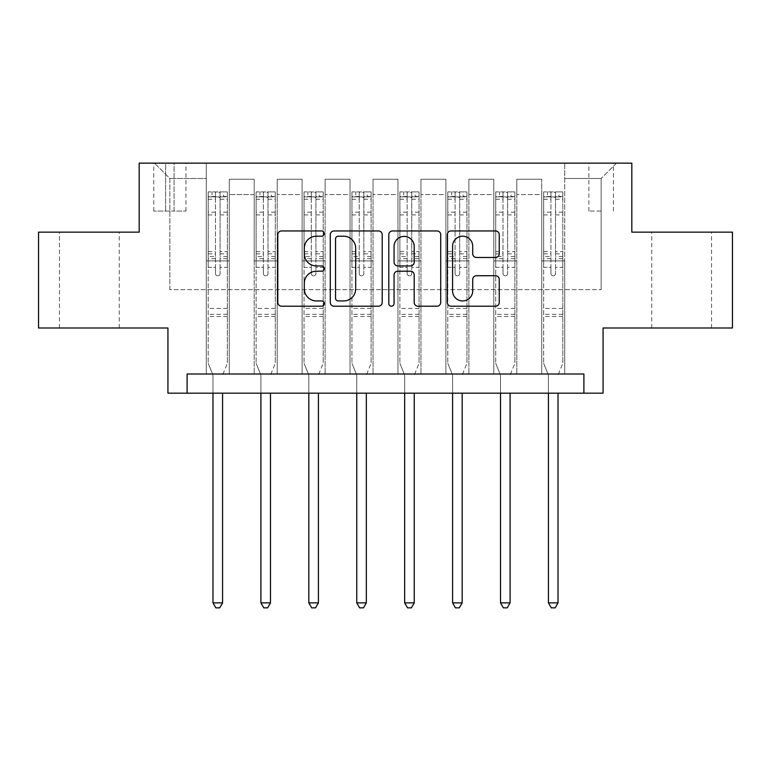 <?xml version="1.0" encoding="UTF-8"?>
<svg xmlns="http://www.w3.org/2000/svg" width="771" height="771" viewBox="0 0 771 771"><rect width="100%" height="100%" fill="white"/><g stroke="black" fill="none" stroke-linecap="round" stroke-linejoin="round"><path stroke-width="0.58" stroke-dasharray="3.85 2.89" d="M324.167 233.574A2.631 2.631 0 0 0 321.526 230.943L281.55 230.943A3.759 3.759 0 0 0 277.782 234.702L277.782 302.444A3.759 3.759 0 0 0 281.55 306.203L321.526 306.203A2.631 2.631 0 0 0 324.167 303.572A2.631 2.631 0 0 0 321.526 300.931L316.351 300.931A12.037 12.037 0 0 1 304.314 288.894L304.314 283.246A12.037 12.037 0 0 1 316.351 271.209L321.526 271.209A2.631 2.631 0 0 0 324.167 268.568A2.631 2.631 0 0 0 321.526 265.937L316.351 265.937A12.037 12.037 0 0 1 304.314 253.9L304.314 248.252A12.037 12.037 0 0 1 316.351 236.205L321.526 236.205A2.631 2.631 0 0 0 324.167 233.574M681.651 232.148L711.556 232.148L681.651 232.148M681.651 327.993L711.556 327.993L681.651 327.993M89.349 232.148L59.444 232.148L89.349 232.148M89.349 327.993L59.444 327.993L89.349 327.993M601.149 163.144L588.88 163.144L601.149 163.144M601.149 211.071L588.88 211.071L601.149 211.071M732.45 232.148L732.45 327.993L603.067 327.993L603.067 393.171L167.933 393.171L167.933 327.993L38.55 327.993L38.55 232.148L139.185 232.148L139.185 163.144L631.815 163.144L631.815 232.148L732.45 232.148M187.102 393.171L187.102 374.002L187.102 393.171L187.102 374.002L583.898 374.002L187.102 374.002L583.898 374.002L583.898 393.171M206.271 374.002L229.276 374.002L206.271 374.002L229.276 374.002L206.271 374.002L206.271 163.144L154.518 163.144L616.482 163.144L564.729 163.144L564.729 374.002L541.724 374.002L564.729 374.002L541.724 374.002L564.729 374.002L564.729 163.144L564.729 260.906L564.729 178.477L601.149 178.477L564.729 178.477L564.729 163.144L206.271 163.144L206.271 260.906L229.276 260.906L229.276 194.581L229.276 374.002L229.276 179.248L229.276 374.002L229.276 260.906L206.271 260.906L206.271 178.477L169.851 178.477L206.271 178.477L206.271 163.144L206.271 374.002M254.199 374.002L277.194 374.002L254.199 374.002L277.194 374.002L254.199 374.002L254.199 179.248L229.276 179.248L254.199 179.248L254.199 374.002L254.199 260.906L277.194 260.906L277.194 194.581L277.194 374.002L277.194 179.248L277.194 374.002L277.194 260.906L254.199 260.906L254.199 194.581L254.199 374.002M302.116 374.002L325.121 374.002L302.116 374.002L325.121 374.002L302.116 374.002L302.116 179.248L277.194 179.248L277.194 194.581L277.194 179.248L302.116 179.248L302.116 374.002L302.116 260.906L325.121 260.906L325.121 194.581L325.121 374.002L325.121 179.248L325.121 374.002L325.121 260.906L302.116 260.906L302.116 194.581L302.116 260.906L325.121 260.906L302.116 260.906L302.116 374.002M350.034 374.002L373.039 374.002L350.034 374.002L373.039 374.002L350.034 374.002L350.034 179.248L325.121 179.248L325.121 194.581L325.121 179.248L350.034 179.248L350.034 374.002L350.034 260.906L373.039 260.906L373.039 194.581L373.039 374.002L373.039 179.248L373.039 374.002L373.039 260.906L350.034 260.906L350.034 194.581L350.034 260.906L373.039 260.906L350.034 260.906L350.034 374.002M397.961 374.002L420.966 374.002L397.961 374.002L420.966 374.002L397.961 374.002L397.961 179.248L373.039 179.248L373.039 194.581L373.039 179.248L397.961 179.248L397.961 374.002L397.961 260.906L420.966 260.906L420.966 194.581L420.966 374.002L420.966 179.248L420.966 374.002L420.966 260.906L397.961 260.906L397.961 194.581L397.961 260.906L420.966 260.906L397.961 260.906L397.961 374.002M445.879 374.002L468.884 374.002L445.879 374.002L468.884 374.002L445.879 374.002L445.879 179.248L420.966 179.248L420.966 194.581L420.966 179.248L445.879 179.248L445.879 374.002L445.879 260.906L468.884 260.906L468.884 194.581L468.884 374.002L468.884 179.248L468.884 374.002L468.884 260.906L445.879 260.906L445.879 194.581L445.879 260.906L468.884 260.906L445.879 260.906L445.879 374.002M493.806 374.002L516.801 374.002L493.806 374.002L516.801 374.002L493.806 374.002L493.806 179.248L468.884 179.248L468.884 194.581L468.884 179.248L493.806 179.248L493.806 374.002L493.806 260.906L516.801 260.906L516.801 194.581L516.801 374.002L516.801 179.248L516.801 374.002L516.801 260.906L493.806 260.906L493.806 194.581L493.806 260.906L516.801 260.906L493.806 260.906L493.806 374.002M165.64 163.144L153.757 163.144L165.64 163.144L165.64 211.071L153.757 211.071L174.073 211.071L165.64 211.071L165.64 163.144M174.073 163.144L185.956 163.144L174.073 163.144L174.073 211.071L185.956 211.071L174.073 211.071L174.073 163.144M169.851 289.655L169.851 178.477L154.518 163.144L169.851 178.477L169.851 289.655L601.149 289.655L169.851 289.655M601.149 289.655L601.149 178.477L601.149 289.655M541.724 260.906L564.729 260.906L564.729 374.002L564.729 260.906L541.724 260.906L541.724 194.581L541.724 260.906L564.729 260.906L541.724 260.906L541.724 374.002L541.724 179.248L516.801 179.248L516.801 194.581L516.801 179.248L541.724 179.248L541.724 374.002L541.724 260.906M206.271 260.906L229.276 260.906L206.271 260.906M254.199 179.248L229.276 179.248L254.199 179.248L254.199 194.581L254.199 179.248M254.199 260.906L277.194 260.906L254.199 260.906M302.116 194.581L302.116 179.248L302.116 194.581L277.194 194.581L302.116 194.581M350.034 194.581L350.034 179.248L350.034 194.581L325.121 194.581L350.034 194.581M397.961 194.581L397.961 179.248L397.961 194.581L373.039 194.581L397.961 194.581M445.879 194.581L445.879 179.248L445.879 194.581L420.966 194.581L445.879 194.581M493.806 194.581L493.806 179.248L493.806 194.581L468.884 194.581L493.806 194.581M541.724 194.581L541.724 179.248L541.724 194.581L516.801 194.581L541.724 194.581M302.116 179.248L277.194 179.248L302.116 179.248M350.034 179.248L325.121 179.248L350.034 179.248M397.961 179.248L373.039 179.248L397.961 179.248M445.879 179.248L420.966 179.248L445.879 179.248M493.806 179.248L468.884 179.248L493.806 179.248M541.724 179.248L516.801 179.248L541.724 179.248M616.482 163.144L601.149 178.477L616.482 163.144M382.204 302.444L382.204 234.702A3.759 3.759 0 0 0 378.445 230.943L334.036 230.943A3.759 3.759 0 0 0 330.277 234.702L330.277 302.444A3.759 3.759 0 0 0 334.036 306.203L378.445 306.203A3.759 3.759 0 0 0 382.204 302.444M338.18 236.205A2.631 2.631 0 0 0 335.549 238.846L335.549 298.3A2.631 2.631 0 0 0 338.18 300.931L343.635 300.931A12.037 12.037 0 0 0 355.682 288.894L355.682 248.252A12.037 12.037 0 0 0 343.635 236.205L338.18 236.205M392.555 230.943L436.964 230.943A3.759 3.759 0 0 1 440.723 234.702L440.723 302.444A3.759 3.759 0 0 1 436.964 306.203L417.959 306.203A3.759 3.759 0 0 1 414.191 302.444L414.191 274.968A3.759 3.759 0 0 0 410.432 271.209L397.826 271.209A3.759 3.759 0 0 0 394.058 274.968L394.058 303.572A2.631 2.631 0 0 1 391.427 306.203A2.631 2.631 0 0 1 388.796 303.572L388.796 234.702A3.759 3.759 0 0 1 392.555 230.943M414.191 246.46A10.062 10.062 0 0 0 404.129 236.398A10.062 10.062 0 0 0 394.058 246.46L394.058 262.179A3.759 3.759 0 0 0 397.826 265.937L410.432 265.937A3.759 3.759 0 0 0 414.191 262.179L414.191 246.46M476.468 257.475L495.474 257.475A3.759 3.759 0 0 0 499.242 253.707L499.242 234.702A3.759 3.759 0 0 0 495.474 230.943L451.074 230.943A3.759 3.759 0 0 0 447.305 234.702L447.305 302.444A3.759 3.759 0 0 0 451.074 306.203L495.474 306.203A3.759 3.759 0 0 0 499.242 302.444L499.242 279.488A3.759 3.759 0 0 0 495.474 275.719L476.468 275.719A3.759 3.759 0 0 0 472.71 279.488L472.71 290.869A10.062 10.062 0 0 1 462.639 300.931A10.062 10.062 0 0 1 452.577 290.869L452.577 246.277A10.062 10.062 0 0 1 462.639 236.205A10.062 10.062 0 0 1 472.71 246.277L472.71 253.707A3.759 3.759 0 0 0 476.468 257.475M215.475 273.56A2.303 2.303 0 0 0 217.779 275.854A2.303 2.303 0 0 1 215.475 273.56L215.475 267.344L215.475 273.56M227.262 191.902L223.523 191.902L223.523 196.884L227.358 196.884L227.358 191.902L208.189 191.902L208.189 363.266L208.189 267.344L215.475 267.344L215.475 256.483L208.189 256.483M208.189 191.902L208.189 267.344L215.475 267.344L215.475 197.887C217.008 196.557 218.54 196.557 220.072 197.887L220.072 251.683L227.358 251.683L227.358 363.266L227.358 267.344L220.072 267.344L220.072 273.56A2.303 2.303 0 0 1 217.779 275.854A2.303 2.303 0 0 0 220.072 273.56L220.072 251.683M227.358 196.884L227.358 251.683M227.358 191.902L227.358 267.344L220.072 267.344L220.072 192.374L215.475 192.374L215.475 256.483M223.523 191.902L208.286 191.902M223.523 196.884L212.025 196.884L212.025 191.902M208.189 196.884L227.262 196.884M208.286 196.884L212.025 196.884M222.848 374.484L227.358 363.266L222.848 374.484A3.836 3.836 0 0 0 222.568 375.92A3.836 3.836 0 0 1 222.848 374.484M212.979 393.171L212.979 375.92A3.836 3.836 0 0 0 212.709 374.484L208.189 363.266L212.709 374.484A3.836 3.836 0 0 1 212.979 375.92L212.979 602.874L222.568 602.874L222.568 393.171M227.358 316.495L208.189 316.495M212.979 602.874L215.861 607.856L219.696 607.856L222.568 602.874M215.475 197.887L215.475 192.374M220.072 197.887L220.072 192.374M263.393 273.56A2.303 2.303 0 0 0 265.696 275.854A2.303 2.303 0 0 1 263.393 273.56L263.393 267.344L263.393 273.56M275.189 191.902L271.45 191.902L271.45 196.884L275.286 196.884L275.286 191.902L256.117 191.902L256.117 363.266L256.117 267.344L263.393 267.344L263.393 256.483L256.117 256.483M256.117 191.902L256.117 267.344L263.393 267.344L263.393 197.887C264.925 196.557 266.458 196.557 268 197.887L268 251.683L275.286 251.683L275.286 363.266L275.286 267.344L268 267.344L268 273.56A2.303 2.303 0 0 1 265.696 275.854A2.303 2.303 0 0 0 268 273.56L268 251.683M275.286 196.884L275.286 251.683M275.286 191.902L275.286 267.344L268 267.344L268 192.374L263.393 192.374L263.393 256.483M271.45 191.902L256.213 191.902M271.45 196.884L259.943 196.884L259.943 191.902M256.117 196.884L275.189 196.884M256.213 196.884L259.943 196.884M270.766 374.484L275.286 363.266L270.766 374.484A3.836 3.836 0 0 0 270.486 375.92A3.836 3.836 0 0 1 270.766 374.484M260.906 393.171L260.906 375.92A3.836 3.836 0 0 0 260.627 374.484L256.117 363.266L260.627 374.484A3.836 3.836 0 0 1 260.906 375.92L260.906 602.874L270.486 602.874L270.486 393.171M275.286 316.495L256.117 316.495M260.906 602.874L263.778 607.856L267.614 607.856L270.486 602.874M263.393 197.887L263.393 192.374M268 197.887L268 192.374M311.32 273.56A2.303 2.303 0 0 0 313.614 275.854A2.303 2.303 0 0 1 311.32 273.56L311.32 267.344L311.32 273.56M323.107 191.902L319.367 191.902L319.367 196.884L323.203 196.884L323.203 191.902L304.034 191.902L304.034 363.266L304.034 267.344L311.32 267.344L311.32 256.483L304.034 256.483M304.034 191.902L304.034 267.344L311.32 267.344L311.32 197.887C312.843 196.557 314.385 196.557 315.917 197.887L315.917 251.683L323.203 251.683L323.203 363.266L323.203 267.344L315.917 267.344L315.917 273.56A2.303 2.303 0 0 1 313.614 275.854A2.303 2.303 0 0 0 315.917 273.56L315.917 251.683M323.203 196.884L323.203 251.683M323.203 191.902L323.203 267.344L315.917 267.344L315.917 192.374L311.32 192.374L311.32 256.483M319.367 191.902L304.131 191.902M319.367 196.884L307.87 196.884L307.87 191.902M304.034 196.884L323.107 196.884M304.131 196.884L307.87 196.884M318.683 374.484L323.203 363.266L318.683 374.484A3.836 3.836 0 0 0 318.413 375.92A3.836 3.836 0 0 1 318.683 374.484M308.824 393.171L308.824 375.92A3.836 3.836 0 0 0 308.545 374.484L304.034 363.266L308.545 374.484A3.836 3.836 0 0 1 308.824 375.92L308.824 602.874L318.413 602.874L318.413 393.171M323.203 316.495L304.034 316.495M308.824 602.874L311.706 607.856L315.532 607.856L318.413 602.874M311.32 197.887L311.32 192.374M315.917 197.887L315.917 192.374M359.238 273.56A2.303 2.303 0 0 0 361.541 275.854A2.303 2.303 0 0 1 359.238 273.56L359.238 267.344L359.238 273.56M371.024 191.902L367.285 191.902L367.285 196.884L371.121 196.884L371.121 191.902L351.952 191.902L351.952 363.266L351.952 267.344L359.238 267.344L359.238 256.483L351.952 256.483M351.952 191.902L351.952 267.344L359.238 267.344L359.238 197.887C360.77 196.557 362.303 196.557 363.835 197.887L363.835 251.683L371.121 251.683L371.121 363.266L371.121 267.344L363.835 267.344L363.835 273.56A2.303 2.303 0 0 1 361.541 275.854A2.303 2.303 0 0 0 363.835 273.56L363.835 251.683M371.121 196.884L371.121 251.683M371.121 191.902L371.121 267.344L363.835 267.344L363.835 192.374L359.238 192.374L359.238 256.483M367.285 191.902L352.048 191.902M367.285 196.884L355.788 196.884L355.788 191.902M351.952 196.884L371.024 196.884M352.048 196.884L355.788 196.884M366.611 374.484L371.121 363.266L366.611 374.484A3.836 3.836 0 0 0 366.331 375.92A3.836 3.836 0 0 1 366.611 374.484M356.751 393.171L356.751 375.92A3.836 3.836 0 0 0 356.472 374.484L351.952 363.266L356.472 374.484A3.836 3.836 0 0 1 356.751 375.92L356.751 602.874L366.331 602.874L366.331 393.171M371.121 316.495L351.952 316.495M356.751 602.874L359.623 607.856L363.459 607.856L366.331 602.874M359.238 197.887L359.238 192.374M363.835 197.887L363.835 192.374M407.165 273.56A2.303 2.303 0 0 0 409.459 275.854A2.303 2.303 0 0 1 407.165 273.56L407.165 267.344L407.165 273.56M418.952 191.902L415.212 191.902L415.212 196.884L419.048 196.884L419.048 191.902L399.879 191.902L399.879 363.266L399.879 267.344L407.165 267.344L407.165 256.483L399.879 256.483M399.879 191.902L399.879 267.344L407.165 267.344L407.165 197.887C408.688 196.557 410.22 196.557 411.762 197.887L411.762 251.683L419.048 251.683L419.048 363.266L419.048 267.344L411.762 267.344L411.762 273.56A2.303 2.303 0 0 1 409.459 275.854A2.303 2.303 0 0 0 411.762 273.56L411.762 251.683M419.048 196.884L419.048 251.683M419.048 191.902L419.048 267.344L411.762 267.344L411.762 192.374L407.165 192.374L407.165 256.483M415.212 191.902L399.976 191.902M415.212 196.884L403.715 196.884L403.715 191.902M399.879 196.884L418.952 196.884M399.976 196.884L403.715 196.884M414.528 374.484L419.048 363.266L414.528 374.484A3.836 3.836 0 0 0 414.249 375.92A3.836 3.836 0 0 1 414.528 374.484M404.669 393.171L404.669 375.92A3.836 3.836 0 0 0 404.389 374.484L399.879 363.266L404.389 374.484A3.836 3.836 0 0 1 404.669 375.92L404.669 602.874L414.249 602.874L414.249 393.171M419.048 316.495L399.879 316.495M404.669 602.874L407.541 607.856L411.377 607.856L414.249 602.874M407.165 197.887L407.165 192.374M411.762 197.887L411.762 192.374M455.083 273.56A2.303 2.303 0 0 0 457.386 275.854A2.303 2.303 0 0 1 455.083 273.56L455.083 267.344L455.083 273.56M466.869 191.902L463.13 191.902L463.13 196.884L466.966 196.884L466.966 191.902L447.797 191.902L447.797 363.266L447.797 267.344L455.083 267.344L455.083 256.483L447.797 256.483M447.797 191.902L447.797 267.344L455.083 267.344L455.083 197.887C456.615 196.557 458.147 196.557 459.68 197.887L459.68 251.683L466.966 251.683L466.966 363.266L466.966 267.344L459.68 267.344L459.68 273.56A2.303 2.303 0 0 1 457.386 275.854A2.303 2.303 0 0 0 459.68 273.56L459.68 251.683M466.966 196.884L466.966 251.683M466.966 191.902L466.966 267.344L459.68 267.344L459.68 192.374L455.083 192.374L455.083 256.483M463.13 191.902L447.893 191.902M463.13 196.884L451.633 196.884L451.633 191.902M447.797 196.884L466.869 196.884M447.893 196.884L451.633 196.884M462.455 374.484L466.966 363.266L462.455 374.484A3.836 3.836 0 0 0 462.176 375.92A3.836 3.836 0 0 1 462.455 374.484M452.587 393.171L452.587 375.92A3.836 3.836 0 0 0 452.317 374.484L447.797 363.266L452.317 374.484A3.836 3.836 0 0 1 452.587 375.92L452.587 602.874L462.176 602.874L462.176 393.171M466.966 316.495L447.797 316.495M452.587 602.874L455.468 607.856L459.294 607.856L462.176 602.874M455.083 197.887L455.083 192.374M459.68 197.887L459.68 192.374M503 273.56A2.303 2.303 0 0 0 505.304 275.854A2.303 2.303 0 0 1 503 273.56L503 267.344L503 273.56M514.787 191.902L511.057 191.902L511.057 196.884L514.883 196.884L514.883 191.902L495.714 191.902L495.714 363.266L495.714 267.344L503 267.344L503 256.483L495.714 256.483M495.714 191.902L495.714 267.344L503 267.344L503 197.887C504.533 196.557 506.065 196.557 507.607 197.887L507.607 251.683L514.883 251.683L514.883 363.266L514.883 267.344L507.607 267.344L507.607 273.56A2.303 2.303 0 0 1 505.304 275.854A2.303 2.303 0 0 0 507.607 273.56L507.607 251.683M514.883 196.884L514.883 251.683M514.883 191.902L514.883 267.344L507.607 267.344L507.607 192.374L503 192.374L503 256.483M511.057 191.902L495.811 191.902M511.057 196.884L499.55 196.884L499.55 191.902M495.714 196.884L514.787 196.884M495.811 196.884L499.55 196.884M510.373 374.484L514.883 363.266L510.373 374.484A3.836 3.836 0 0 0 510.094 375.92A3.836 3.836 0 0 1 510.373 374.484M500.514 393.171L500.514 375.92A3.836 3.836 0 0 0 500.234 374.484L495.714 363.266L500.234 374.484A3.836 3.836 0 0 1 500.514 375.92L500.514 602.874L510.094 602.874L510.094 393.171M514.883 316.495L495.714 316.495M500.514 602.874L503.386 607.856L507.222 607.856L510.094 602.874M503 197.887L503 192.374M507.607 197.887L507.607 192.374M550.928 273.56A2.303 2.303 0 0 0 553.221 275.854A2.303 2.303 0 0 1 550.928 273.56L550.928 267.344L550.928 273.56M562.714 191.902L558.975 191.902L558.975 196.884L562.811 196.884L562.811 191.902L543.642 191.902L543.642 363.266L543.642 267.344L550.928 267.344L550.928 256.483L543.642 256.483M543.642 191.902L543.642 267.344L550.928 267.344L550.928 197.887C552.45 196.557 553.983 196.557 555.525 197.887L555.525 251.683L562.811 251.683L562.811 363.266L562.811 267.344L555.525 267.344L555.525 273.56A2.303 2.303 0 0 1 553.221 275.854A2.303 2.303 0 0 0 555.525 273.56L555.525 251.683M562.811 196.884L562.811 251.683M562.811 191.902L562.811 267.344L555.525 267.344L555.525 192.374L550.928 192.374L550.928 256.483M558.975 191.902L543.738 191.902M558.975 196.884L547.477 196.884L547.477 191.902M543.642 196.884L562.714 196.884M543.738 196.884L547.477 196.884M558.291 374.484L562.811 363.266L558.291 374.484A3.836 3.836 0 0 0 558.021 375.92A3.836 3.836 0 0 1 558.291 374.484M548.432 393.171L548.432 375.92A3.836 3.836 0 0 0 548.152 374.484L543.642 363.266L548.152 374.484A3.836 3.836 0 0 1 548.432 375.92L548.432 602.874L558.021 602.874L558.021 393.171M562.811 316.495L543.642 316.495M548.432 602.874L551.304 607.856L555.139 607.856L558.021 602.874M550.928 197.887L550.928 192.374M555.525 197.887L555.525 192.374M254.199 194.581L229.276 194.581L254.199 194.581M215.475 212.15L208.189 212.15M208.189 214.887L215.475 214.887M208.189 251.683L215.475 251.683M227.358 308.439L208.189 308.439M215.475 258.661L208.189 258.661M227.358 258.661L220.072 258.661M208.189 253.861L215.475 253.861M220.072 253.861L227.358 253.861M227.358 256.483L220.072 256.483M227.358 212.15L220.072 212.15M220.072 214.887L227.358 214.887M215.475 196.489L208.189 196.489M208.189 199.217L215.475 199.217M227.358 196.489L220.072 196.489M220.072 199.217L227.358 199.217M227.358 314.337L208.189 314.337M263.393 212.15L256.117 212.15M256.117 214.887L263.393 214.887M256.117 251.683L263.393 251.683M275.286 308.439L256.117 308.439M263.393 258.661L256.117 258.661M275.286 258.661L268 258.661M256.117 253.861L263.393 253.861M268 253.861L275.286 253.861M275.286 256.483L268 256.483M275.286 212.15L268 212.15M268 214.887L275.286 214.887M263.393 196.489L256.117 196.489M256.117 199.217L263.393 199.217M275.286 196.489L268 196.489M268 199.217L275.286 199.217M275.286 314.337L256.117 314.337M311.32 212.15L304.034 212.15M304.034 214.887L311.32 214.887M304.034 251.683L311.32 251.683M323.203 308.439L304.034 308.439M311.32 258.661L304.034 258.661M323.203 258.661L315.917 258.661M304.034 253.861L311.32 253.861M315.917 253.861L323.203 253.861M323.203 256.483L315.917 256.483M323.203 212.15L315.917 212.15M315.917 214.887L323.203 214.887M311.32 196.489L304.034 196.489M304.034 199.217L311.32 199.217M323.203 196.489L315.917 196.489M315.917 199.217L323.203 199.217M323.203 314.337L304.034 314.337M359.238 212.15L351.952 212.15M351.952 214.887L359.238 214.887M351.952 251.683L359.238 251.683M371.121 308.439L351.952 308.439M359.238 258.661L351.952 258.661M371.121 258.661L363.835 258.661M351.952 253.861L359.238 253.861M363.835 253.861L371.121 253.861M371.121 256.483L363.835 256.483M371.121 212.15L363.835 212.15M363.835 214.887L371.121 214.887M359.238 196.489L351.952 196.489M351.952 199.217L359.238 199.217M371.121 196.489L363.835 196.489M363.835 199.217L371.121 199.217M371.121 314.337L351.952 314.337M407.165 212.15L399.879 212.15M399.879 214.887L407.165 214.887M399.879 251.683L407.165 251.683M419.048 308.439L399.879 308.439M407.165 258.661L399.879 258.661M419.048 258.661L411.762 258.661M399.879 253.861L407.165 253.861M411.762 253.861L419.048 253.861M419.048 256.483L411.762 256.483M419.048 212.15L411.762 212.15M411.762 214.887L419.048 214.887M407.165 196.489L399.879 196.489M399.879 199.217L407.165 199.217M419.048 196.489L411.762 196.489M411.762 199.217L419.048 199.217M419.048 314.337L399.879 314.337M455.083 212.15L447.797 212.15M447.797 214.887L455.083 214.887M447.797 251.683L455.083 251.683M466.966 308.439L447.797 308.439M455.083 258.661L447.797 258.661M466.966 258.661L459.68 258.661M447.797 253.861L455.083 253.861M459.68 253.861L466.966 253.861M466.966 256.483L459.68 256.483M466.966 212.15L459.68 212.15M459.68 214.887L466.966 214.887M455.083 196.489L447.797 196.489M447.797 199.217L455.083 199.217M466.966 196.489L459.68 196.489M459.68 199.217L466.966 199.217M466.966 314.337L447.797 314.337M503 212.15L495.714 212.15M495.714 214.887L503 214.887M495.714 251.683L503 251.683M514.883 308.439L495.714 308.439M503 258.661L495.714 258.661M514.883 258.661L507.607 258.661M495.714 253.861L503 253.861M507.607 253.861L514.883 253.861M514.883 256.483L507.607 256.483M514.883 212.15L507.607 212.15M507.607 214.887L514.883 214.887M503 196.489L495.714 196.489M495.714 199.217L503 199.217M514.883 196.489L507.607 196.489M507.607 199.217L514.883 199.217M514.883 314.337L495.714 314.337M550.928 212.15L543.642 212.15M543.642 214.887L550.928 214.887M543.642 251.683L550.928 251.683M562.811 308.439L543.642 308.439M550.928 258.661L543.642 258.661M562.811 258.661L555.525 258.661M543.642 253.861L550.928 253.861M555.525 253.861L562.811 253.861M562.811 256.483L555.525 256.483M562.811 212.15L555.525 212.15M555.525 214.887L562.811 214.887M550.928 196.489L543.642 196.489M543.642 199.217L550.928 199.217M562.811 196.489L555.525 196.489M555.525 199.217L562.811 199.217M562.811 314.337L543.642 314.337M651.755 327.993L651.755 232.148M59.444 327.993L59.444 232.148M588.88 211.071L588.88 163.144M153.757 211.071L153.757 163.144M185.956 211.071L185.956 163.144M613.417 211.071L613.417 163.144M119.245 327.993L119.245 232.148M711.556 327.993L711.556 232.148"/><path stroke-width="1.16" d="M324.167 233.574A2.631 2.631 0 0 0 321.526 230.943L281.55 230.943A3.759 3.759 0 0 0 277.782 234.702L277.782 302.444A3.759 3.759 0 0 0 281.55 306.203L321.526 306.203A2.631 2.631 0 0 0 324.167 303.572A2.631 2.631 0 0 0 321.526 300.931L316.351 300.931A12.037 12.037 0 0 1 304.314 288.894L304.314 283.246A12.037 12.037 0 0 1 316.351 271.209L321.526 271.209A2.631 2.631 0 0 0 324.167 268.568A2.631 2.631 0 0 0 321.526 265.937L316.351 265.937A12.037 12.037 0 0 1 304.314 253.9L304.314 248.252A12.037 12.037 0 0 1 316.351 236.205L321.526 236.205A2.631 2.631 0 0 0 324.167 233.574M495.474 257.475A3.759 3.759 0 0 0 499.242 253.707L499.242 234.702A3.759 3.759 0 0 0 495.474 230.943L451.074 230.943A3.759 3.759 0 0 0 447.305 234.702L447.305 302.444A3.759 3.759 0 0 0 451.074 306.203L495.474 306.203A3.759 3.759 0 0 0 499.242 302.444L499.242 279.488A3.759 3.759 0 0 0 495.474 275.719L476.468 275.719A3.759 3.759 0 0 0 472.71 279.488L472.71 290.869A10.062 10.062 0 0 1 462.639 300.931A10.062 10.062 0 0 1 452.577 290.869L452.577 246.277A10.062 10.062 0 0 1 462.639 236.205A10.062 10.062 0 0 1 472.71 246.277L472.71 253.707A3.759 3.759 0 0 0 476.468 257.475L495.474 257.475M583.898 393.171L603.067 393.171L603.067 327.993L732.45 327.993L732.45 232.148L631.815 232.148L631.815 163.144L139.185 163.144L139.185 232.148L38.55 232.148L38.55 327.993L167.933 327.993L167.933 393.171L583.898 393.171L583.898 374.002L187.102 374.002L187.102 393.171M382.204 234.702A3.759 3.759 0 0 0 378.445 230.943L334.036 230.943A3.759 3.759 0 0 0 330.277 234.702L330.277 302.444A3.759 3.759 0 0 0 334.036 306.203L378.445 306.203A3.759 3.759 0 0 0 382.204 302.444L382.204 234.702M392.555 230.943L436.964 230.943A3.759 3.759 0 0 1 440.723 234.702L440.723 302.444A3.759 3.759 0 0 1 436.964 306.203L417.959 306.203A3.759 3.759 0 0 1 414.191 302.444L414.191 274.968A3.759 3.759 0 0 0 410.432 271.209L397.826 271.209A3.759 3.759 0 0 0 394.058 274.968L394.058 303.572A2.631 2.631 0 0 1 391.427 306.203A2.631 2.631 0 0 1 388.796 303.572L388.796 234.702A3.759 3.759 0 0 1 392.555 230.943M338.18 236.205A2.631 2.631 0 0 0 335.549 238.846L335.549 298.3A2.631 2.631 0 0 0 338.18 300.931L343.635 300.931A12.037 12.037 0 0 0 355.682 288.894L355.682 248.252A12.037 12.037 0 0 0 343.635 236.205L338.18 236.205M414.191 246.46A10.062 10.062 0 0 0 404.129 236.398A10.062 10.062 0 0 0 394.058 246.46L394.058 262.179A3.759 3.759 0 0 0 397.826 265.937L410.432 265.937A3.759 3.759 0 0 0 414.191 262.179L414.191 246.46M212.979 393.171L212.979 602.874L222.568 602.874L222.568 393.171M222.568 602.874L219.696 607.856L215.861 607.856L212.979 602.874M260.906 393.171L260.906 602.874L270.486 602.874L270.486 393.171M270.486 602.874L267.614 607.856L263.778 607.856L260.906 602.874M308.824 393.171L308.824 602.874L318.413 602.874L318.413 393.171M318.413 602.874L315.532 607.856L311.706 607.856L308.824 602.874M356.751 393.171L356.751 602.874L366.331 602.874L366.331 393.171M366.331 602.874L363.459 607.856L359.623 607.856L356.751 602.874M404.669 393.171L404.669 602.874L414.249 602.874L414.249 393.171M414.249 602.874L411.377 607.856L407.541 607.856L404.669 602.874M452.587 393.171L452.587 602.874L462.176 602.874L462.176 393.171M462.176 602.874L459.294 607.856L455.468 607.856L452.587 602.874M500.514 393.171L500.514 602.874L510.094 602.874L510.094 393.171M510.094 602.874L507.222 607.856L503.386 607.856L500.514 602.874M548.432 393.171L548.432 602.874L558.021 602.874L558.021 393.171M558.021 602.874L555.139 607.856L551.304 607.856L548.432 602.874"/></g></svg>
